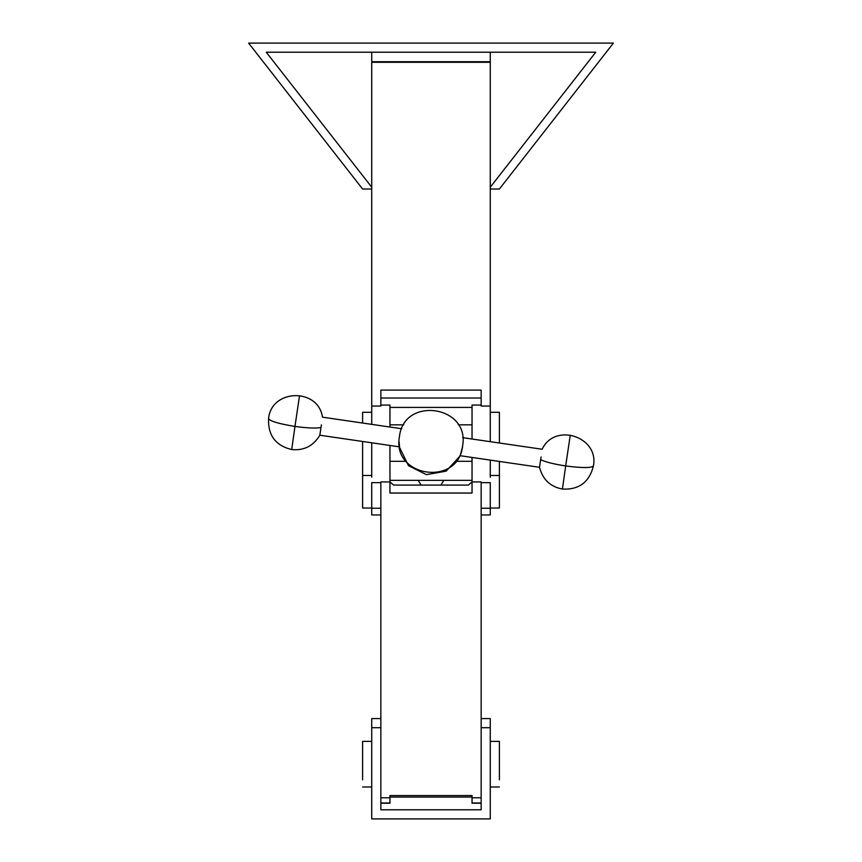 <?xml version="1.0" encoding="UTF-8"?>
<svg xmlns="http://www.w3.org/2000/svg" width="862" height="862" viewBox="0 0 862 862"><rect width="100%" height="100%" fill="white"/><g stroke="black" fill="none" stroke-linecap="round" stroke-linejoin="round"><path stroke-width="1.29" d="M499.4 475.468L499.4 461.439M362.6 475.468L362.6 441.473M389.958 407.414L472.042 407.414M389.958 480.349L472.042 480.349M389.958 461.299L406.045 461.299M455.955 461.299L472.042 461.299M389.958 424.837L403.728 424.837M458.272 424.837L472.042 424.837M362.6 423.037L362.6 412.295L371.727 412.295M499.4 443.003L499.4 412.295L490.273 412.295M371.727 424.363L371.727 406.045L380.842 406.045L380.842 390.109L481.158 390.109L481.158 406.045L490.273 406.045L490.273 441.678M490.273 460.103L490.273 477.16M371.727 477.16L371.727 442.799M481.158 398.018L380.842 398.018M371.727 406.045L371.727 62.29L490.273 62.29L490.273 406.045M481.158 803.222L472.042 803.222L472.042 797.781L481.158 797.781L481.158 481.933L472.042 481.933L472.042 457.442M389.958 445.46L389.958 481.933L380.842 481.933L380.842 797.781L389.958 797.781L389.958 803.222L380.842 803.222M380.842 405.065L389.958 405.065L389.958 427.024M472.042 439.017L472.042 405.065L481.158 405.065M393.611 485.09L468.389 485.09L472.042 481.912L472.042 493.053L389.958 493.053L389.958 481.933L393.611 485.09M389.958 797.781L389.958 795.561L472.042 795.561L472.042 797.781M562.466 488.776L565.677 465.943C582.055 468.066 591.3 468.077 593.433 465.954L593.433 465.933C589.306 482.224 578.962 489.928 562.412 489.066C550.301 486.728 542.672 479.466 539.515 467.29L541.067 456.957M399.084 441.721L399.548 446.861L319.845 435.224L321.386 424.891M593.433 465.933C599.122 436.646 554.665 422.218 542.155 449.253L462.7 437.648M401.703 428.748L322.485 417.176C318.197 387.652 271.444 388.848 268.567 418.544L268.567 418.523C269.881 421.152 278.685 423.781 294.966 426.421L299.534 395.69M399.418 436.797C391.736 477.257 458.368 486.987 462.582 446.02C470.264 405.56 403.631 395.83 399.418 436.797M399.3 446.828L408.469 465.663L426.388 474.639L446.128 471.158L460.297 455.729M462.582 447.087C459.457 458.358 459.457 458.196 462.582 446.613M266.261 52.216L595.739 52.216L490.273 187.205L490.273 52.216L371.727 52.216L371.727 187.205L266.261 52.216M371.727 189.015L362.6 189.015L248.612 43.1L613.388 43.1L499.4 189.015L490.273 189.015M371.727 475.479L362.6 475.479L362.6 508.03L371.727 508.03M490.273 475.479L499.4 475.479L499.4 508.03L490.273 508.03M421.141 485.09L418.167 480.349M443.833 480.349L440.859 485.09M380.842 514.97L371.727 514.97L371.727 482.645L380.842 482.645M481.158 508.235L490.273 508.235L490.273 514.97L481.158 514.97M371.727 61.73L490.273 61.73M490.273 508.235L490.273 482.645L481.158 482.645M472.042 797.07L389.958 797.07M481.158 718.585L490.273 718.585L490.273 727.7L481.158 727.7L481.158 809.784L380.842 809.784L380.842 727.7L371.727 727.7L371.727 718.585L380.842 718.585M490.273 727.7L490.273 818.9L371.727 818.9L371.727 727.7M371.727 741.385L362.6 741.385L362.6 779.83M490.273 741.385L499.4 741.385L499.4 779.83M570.256 435.213L565.677 465.943C553.415 464.047 545.064 461.924 540.614 459.586M320.933 427.52C315.912 428.479 307.26 428.112 294.966 426.421L291.744 449.264M371.727 508.235L380.842 508.235M472.042 802.996L481.158 802.996M380.842 802.996L389.958 802.996M539.515 467.29L459.952 455.675M319.845 435.224C313.348 445.988 303.963 450.761 291.69 449.544C275.592 445.643 267.877 435.31 268.567 418.544M362.6 786.984L371.727 786.984M499.4 786.984L490.273 786.984"/></g></svg>
